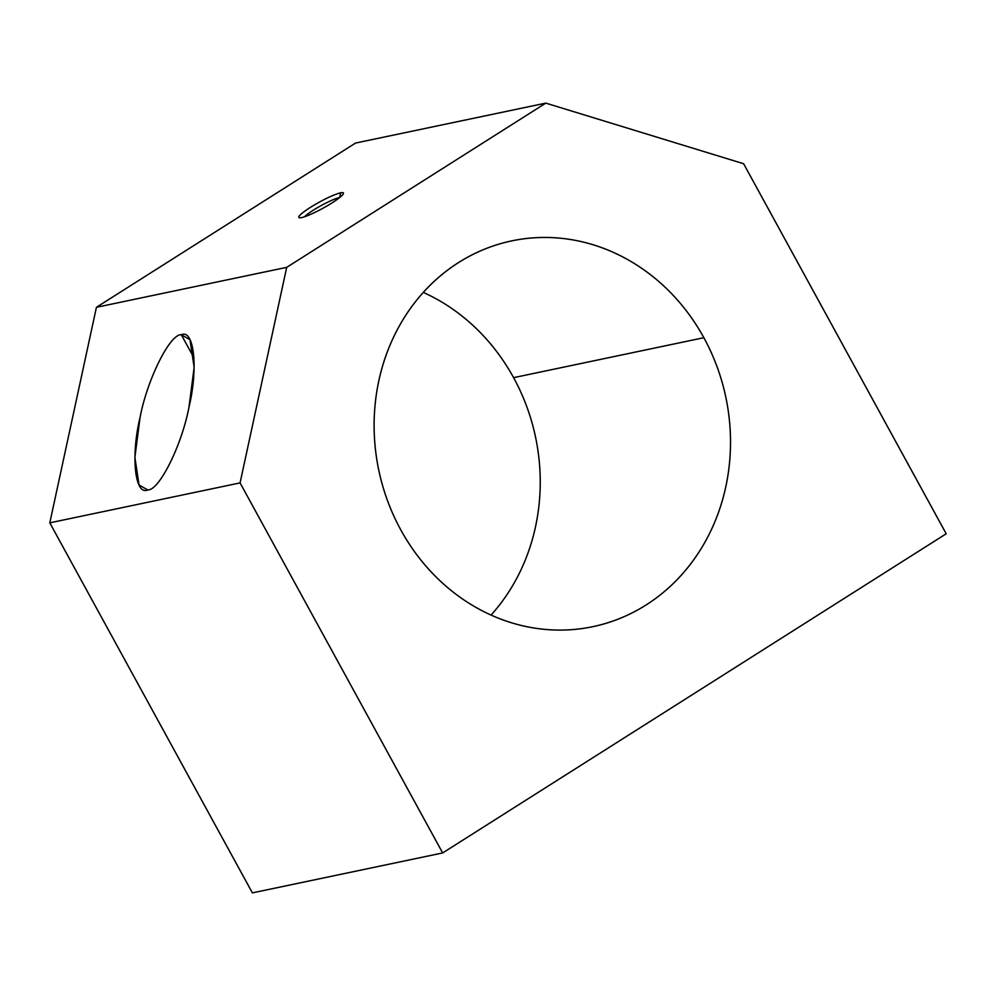 <?xml version="1.0" encoding="UTF-8"?>
<svg xmlns="http://www.w3.org/2000/svg" width="996" height="996" viewBox="0 0 996 996"><rect width="100%" height="100%" fill="white"/><g stroke="black" fill="none" stroke-linecap="round" stroke-linejoin="round"><path stroke-width="1.49" d="M400.766 529.835A197.121 177.313 78.1 0 0 592.819 626.683A197.121 177.313 78.1 0 0 703.861 337.706L513.6 377.658A197.121 177.313 -101.9 0 1 491.053 615.08A197.121 177.313 78.1 0 0 513.6 377.658L703.861 337.706A197.121 177.313 78.1 0 0 511.82 240.858A197.121 177.313 78.1 0 0 400.766 529.835A197.121 177.313 -101.9 0 1 458.583 262.558A197.121 177.313 -101.9 0 1 703.861 337.706A197.121 177.313 -101.9 0 1 646.055 604.983A197.121 177.313 -101.9 0 1 400.766 529.835M147.732 489.932C159.086 490.866 181.77 445.361 188.979 407.202L194.145 367.325L189.987 339.698L181.297 334.743L194.021 357.962L181.297 334.743C169.955 333.822 147.271 379.314 140.05 417.473L134.883 457.351L139.042 484.977L147.732 489.932C134.883 495.946 130.65 456.093 140.05 417.473C147.271 379.314 169.955 333.822 181.297 334.743C194.158 328.73 198.378 368.582 188.979 407.202C181.77 445.361 159.086 490.866 147.732 489.932M301.551 217.601A25.435 3.548 -28.7 0 0 326.016 206.521A25.435 3.548 -28.7 0 0 343.433 193.56A25.435 3.548 -28.7 0 0 340.669 192.813L339.661 197.482A21.987 3.063 151.3 0 1 339.798 197.457A21.987 3.063 -28.7 0 0 339.661 197.482L339.661 197.482A21.987 3.063 -28.7 0 0 321.135 205.587A21.987 3.063 -28.7 0 0 304.515 216.767A21.987 3.063 151.3 0 1 321.135 205.587A21.987 3.063 151.3 0 1 339.661 197.482L340.669 192.813A25.435 3.548 -28.7 0 0 313.18 205.674A25.435 3.548 -28.7 0 0 299.261 217.738A25.435 3.548 -28.7 0 0 301.551 217.601A25.435 3.548 151.3 0 1 310.242 207.492A25.435 3.548 151.3 0 1 340.669 192.813A25.435 3.548 151.3 0 1 331.979 202.923A25.435 3.548 151.3 0 1 301.551 217.601M423.312 292.413A197.121 177.313 -101.9 0 1 513.6 377.658A197.121 177.313 78.1 0 0 423.312 292.413M743.614 163.73L946.2 533.769L442.66 852.937L240.073 482.898L286.699 267.351L545.796 103.123L743.614 163.73L545.796 103.123L355.522 143.063L545.796 103.123L286.699 267.351L96.425 307.303L286.699 267.351L240.073 482.898L49.8 522.838L240.073 482.898L442.66 852.937L252.386 892.877L442.66 852.937L946.2 533.769L743.614 163.73M355.522 143.063L96.425 307.303L49.8 522.838L252.386 892.877L49.8 522.838L96.425 307.303L355.522 143.063"/></g></svg>

